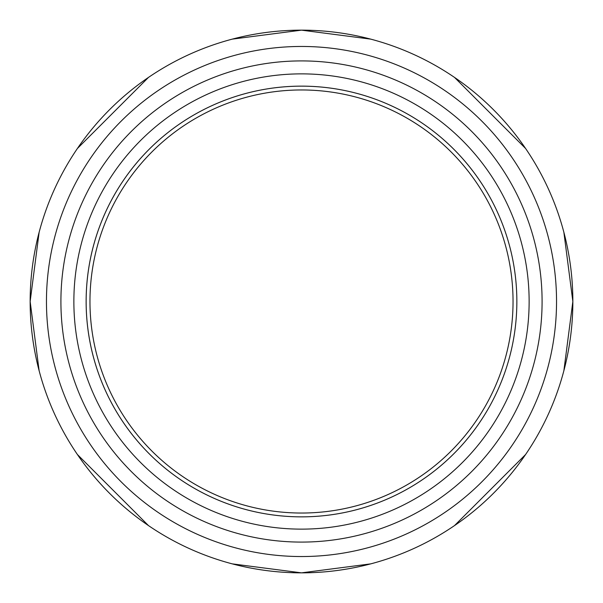 <?xml version="1.0" encoding="UTF-8"?>
<svg xmlns="http://www.w3.org/2000/svg" width="603" height="603" viewBox="0 0 603 603"><rect width="100%" height="100%" fill="white"/><g stroke="black" fill="none" stroke-linecap="round" stroke-linejoin="round"><path stroke-width="0.9" d="M301.5 516.854A215.354 215.354 0 0 1 86.146 301.5A215.354 215.354 0 0 1 301.5 86.146A215.354 215.354 0 0 1 516.854 301.5A215.354 215.354 0 0 1 301.5 516.854M301.5 542.089A240.589 240.589 0 0 1 93.141 181.209A240.589 240.589 0 0 1 509.859 181.209A240.589 240.589 0 0 1 301.5 542.089M301.5 556.539A255.039 255.039 0 0 1 80.629 173.981A255.039 255.039 0 0 1 522.371 173.981A255.039 255.039 0 0 1 301.5 556.539M572.85 301.5A271.35 271.35 0 0 1 301.5 572.85A271.35 271.35 0 0 1 30.15 301.5A271.35 271.35 0 0 1 301.5 30.15A271.35 271.35 0 0 1 572.85 301.5M516.854 301.5A215.354 215.354 0 0 1 193.819 488.008A215.354 215.354 0 0 1 193.819 114.992A215.354 215.354 0 0 1 516.854 301.5M513.04 301.5A211.54 211.54 0 0 1 195.734 484.699A211.54 211.54 0 0 1 195.734 118.301A211.54 211.54 0 0 1 513.04 301.5M301.5 529.133A227.633 227.633 0 0 1 104.364 187.684A227.633 227.633 0 0 1 498.636 187.684A227.633 227.633 0 0 1 301.5 529.133M232.291 563.873L301.5 572.85L370.709 563.873M454.526 525.582L525.582 454.526M563.873 370.709L572.85 301.5L563.873 232.291M525.582 148.474L454.526 77.418M370.709 39.127L301.5 30.15L232.291 39.127M148.474 77.418L77.418 148.474M39.127 232.291L30.15 301.5L39.127 370.709M77.418 454.526L148.474 525.582"/></g></svg>
